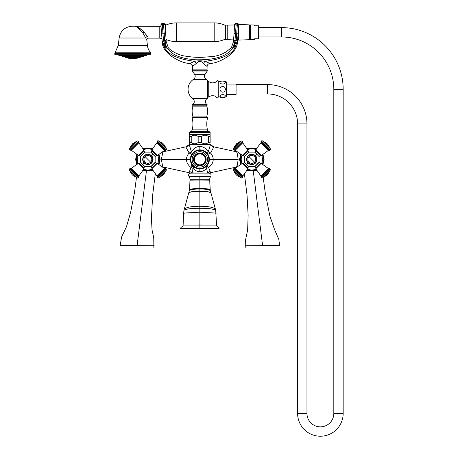 <?xml version="1.0" encoding="UTF-8"?>
<svg xmlns="http://www.w3.org/2000/svg" width="458" height="458" viewBox="0 0 458 458"><rect width="100%" height="100%" fill="white"/><g stroke="black" fill="none" stroke-linecap="round" stroke-linejoin="round"><path stroke-width="0.69" d="M204.165 150.911L204.944 151.358M205.648 151.844L208.361 155.125M207.073 153.19L207.634 153.911A4.328 1.689 -35.2 0 1 208.253 151.827C205.745 148.157 202.94 146.383 199.848 146.497C196.751 146.383 193.952 148.157 191.438 151.827A4.328 1.689 -19.1 0 1 189.114 152.995C187.328 155.107 186.463 157.243 186.515 159.401C186.423 162.315 187.946 165.04 191.078 167.576L189.503 171.344C189.772 173.353 189.772 173.353 189.503 171.344L192.412 173.113A0.343 0.286 -90 0 1 192.142 172.906L191.942 172.924C190.27 173.147 190.27 173.147 191.942 172.924L192.412 173.113M208.951 162.206L208.848 162.533M207.543 165.023L206.638 166.088M207.182 165.481L206.409 166.311M205.373 167.164L204.165 167.897M191.885 154.169L192.566 153.258M192.669 153.138L194.049 151.844M194.85 151.295L195.537 150.905M189.017 152.76L186.04 147.321L189.114 152.995C190.757 153.928 191.736 154.231 192.062 153.911A4.328 1.689 35.2 0 0 191.438 151.827L189.269 144.785L210.422 144.785L208.253 151.827L210.577 152.995A4.328 1.002 -35.2 0 1 207.634 153.911M237.026 152.972L236.62 151.821C237.118 152.417 237.622 154.941 238.12 159.401L213.182 159.401C213.233 157.243 212.363 155.107 210.577 152.995L213.651 147.321L210.422 144.785A0.343 0.326 90 0 0 210.113 144.533L189.583 144.533A0.343 0.326 90 0 0 189.269 144.785L186.04 147.321M190.591 157.146L190.688 156.779M195.532 167.897L194.255 167.113M209.369 159.722L209.375 159.401L213.182 159.401C213.268 162.315 211.751 165.035 208.613 167.576L210.193 171.344C209.919 173.353 209.919 173.353 210.193 171.344L207.755 172.924C209.421 173.147 209.421 173.147 207.755 172.924L207.285 173.113A0.343 0.286 -90 0 0 207.548 172.906L206.638 168.338C204.423 170.622 202.155 171.733 199.848 171.676C197.535 171.733 195.268 170.622 193.058 168.338A4.328 1.363 132.7 0 0 193.385 166.403L193.236 166.265M193.053 166.082L192.142 165.006M206.638 168.338A4.328 1.363 47.3 0 1 206.312 166.403A4.328 1.002 47.3 0 1 208.613 167.576L206.638 168.338M191.57 164.124L191.078 167.576L193.058 168.338L192.142 172.906L207.497 173.113M190.751 173.113L208.94 173.113C210.961 173.611 211.527 174.779 210.646 176.611L189.051 176.611C188.164 174.779 188.73 173.611 190.751 173.113M189.051 176.611A4.328 4.328 -38.6 0 1 189.973 179.29L189.973 180.189L189.973 179.29L209.724 179.29L210.256 190.717C209.214 189.515 205.745 188.977 199.848 189.091L199.848 188.541C193.969 188.501 190.551 188.914 189.595 189.789L189.44 190.717C190.482 189.515 193.952 188.977 199.848 189.091L199.848 191.524C205.894 191.015 209.604 191.61 210.978 193.305M209.724 179.29L209.724 180.189L209.724 179.29A4.328 4.328 48.6 0 1 210.646 176.611M183.99 210.256L183.584 213.308L183.99 210.256C186.744 208.819 192.028 208.172 199.848 208.316C207.663 208.172 212.953 208.819 215.707 210.256L216.565 225.078L199.848 224.924L199.848 191.524C193.797 191.015 190.087 191.61 188.719 193.305M181.78 226.968A1.706 1.706 87.9 0 0 180.618 228.582L219.073 228.582A1.706 1.706 -90.8 0 0 217.916 226.968A1.992 1.992 0 0 1 216.565 225.078L183.131 225.078A1.992 1.992 90.9 0 1 181.78 226.968L190.923 226.968M199.848 215.758L199.848 217.327M215.707 210.256L216.113 213.308C213.222 212.747 207.8 212.564 199.848 212.758C191.891 212.564 186.469 212.747 183.584 213.308L183.131 225.078L199.848 224.924L199.848 229.011L219.073 229.011L219.073 228.582L199.848 228.582M186.921 226.968L183.383 226.968M180.618 228.582L180.618 229.011L199.848 229.011M238.017 157.615L237.897 156.688M237.622 155.222L237.484 154.615M237.462 154.523L237.141 153.333M237.353 151.964L213.897 146.875L210.296 144.533L213.651 147.321M190.883 173.113L163.077 166.987C162.573 166.391 162.075 163.867 161.577 159.401C162.075 154.941 162.573 152.417 163.077 151.821L161.674 157.649M161.674 161.193L161.794 162.115M162.069 163.586L162.212 164.193M162.229 164.279L162.561 165.493M162.659 165.813L162.899 166.535M191.078 167.576A4.328 1.002 132.7 0 1 193.385 166.403L192.509 165.481M210.193 171.344L209.455 171.63M208.109 172.546L207.755 172.918M210.394 171.939L210.216 172.471M238.12 159.401C237.622 163.867 237.118 166.391 236.62 166.987L238.023 161.159M208.814 173.113L237.353 166.844M259.079 156.522L254.694 152.142L248.934 152.142L244.555 156.522L244.555 162.281L248.934 166.666L254.694 166.666L259.079 162.281L259.079 156.522M262.577 140.978L270.237 148.644A4.328 4.328 0 0 1 269.39 147.224L263.997 141.825A4.328 4.328 0 0 1 262.577 140.978A0.864 0.864 -45 0 0 261.386 141.012L261.203 141.196A0.864 0.864 -45 0 0 261.008 142.123A0.693 0.693 135 0 1 260.9 142.81A64.612 64.612 0 0 0 255.816 150.069A0.693 0.693 0 0 0 255.907 150.9L254.803 152.251M254.803 152.004L258.97 156.413M259.211 156.413L260.316 155.314L255.907 150.9M255.816 150.069L261.152 155.399A0.693 0.693 0 0 1 260.316 155.314M261.152 155.399A64.612 64.612 0 0 0 268.405 150.316L260.9 142.81M261.203 141.196L270.02 150.012A0.864 0.864 135 0 1 269.098 150.207A0.693 0.693 -45 0 0 268.405 150.316M270.02 150.012L270.209 149.829A0.864 0.864 135 0 0 270.237 148.644M269.39 147.224A8.954 8.954 0 0 0 263.997 141.825M248.385 155.972A4.849 4.849 0 0 1 255.243 155.972A4.849 4.849 0 0 1 255.243 162.83A4.849 4.849 0 0 1 248.385 162.83A4.849 4.849 0 0 1 248.385 155.972M241.057 177.824L233.391 170.164A4.328 4.328 0 0 1 234.238 171.584L239.631 176.983A4.328 4.328 0 0 1 241.057 177.824A0.864 0.864 135 0 0 242.242 177.796L242.425 177.612A0.864 0.864 135 0 0 242.62 176.685A0.693 0.693 -45 0 1 242.729 175.998A64.612 64.612 0 0 0 247.812 168.739A0.693 0.693 0 0 0 247.726 167.903L248.826 166.557M248.826 166.804L244.664 162.39M244.417 162.39L243.312 163.495L247.726 167.903M247.812 168.739L242.482 163.403A0.693 0.693 0 0 1 243.312 163.495M242.482 163.403A64.612 64.612 0 0 0 235.223 168.492L242.729 175.998M242.425 177.612L233.609 168.79A0.864 0.864 -45 0 1 234.536 168.596A0.693 0.693 135 0 0 235.223 168.492M233.609 168.79L233.425 168.973A0.864 0.864 -45 0 0 233.391 170.164M234.238 171.584A8.954 8.954 0 0 0 239.631 176.983M248.826 152.004L244.417 156.413L243.312 155.314L247.726 150.9L248.826 152.251M254.803 166.804L259.211 162.39L260.316 163.495L255.907 167.903L254.803 166.557M274.21 245.643L279.598 245.62L278.836 239.482L274.485 229.384L269.808 215.77L265.228 192.692L263.213 177.355M253.348 171.573L262.6 245.683L279.477 245.62L245.643 245.717L262.6 245.683L262.6 246.015L279.134 246.015L262.6 246.015M245.866 246.015L245.522 245.717L246.352 245.717M246.444 170.914L247.297 170.805L246.444 170.914M163.077 166.987L162.344 166.844M189.4 144.533L185.793 146.875L162.344 151.964M155.142 156.522L150.756 152.142L144.997 152.142L140.617 156.522L140.617 162.281L144.997 166.666L150.756 166.666L155.142 162.281L155.142 156.522M158.64 140.978L166.306 148.644A4.328 4.328 0 0 1 165.458 147.224L160.06 141.825A4.328 4.328 0 0 1 158.64 140.978A0.864 0.864 -45 0 0 157.449 141.012L157.266 141.196A0.864 0.864 -45 0 0 157.071 142.123A0.693 0.693 135 0 1 156.968 142.81A64.612 64.612 0 0 0 151.879 150.069A0.693 0.693 0 0 0 151.97 150.9L150.865 152.251M150.865 152.004L155.033 156.413M155.279 156.413L156.378 155.314L151.97 150.9M151.879 150.069L157.214 155.399A0.693 0.693 0 0 1 156.378 155.314M157.214 155.399A64.612 64.612 0 0 0 164.474 150.316L156.968 142.81M157.266 141.196L166.088 150.012A0.864 0.864 135 0 1 165.161 150.207A0.693 0.693 -45 0 0 164.474 150.316M166.088 150.012L166.271 149.829A0.864 0.864 135 0 0 166.306 148.644M165.458 147.224A8.954 8.954 0 0 0 160.06 141.825M144.447 155.972A4.849 4.849 0 0 1 151.306 155.972A4.849 4.849 0 0 1 151.306 162.83A4.849 4.849 0 0 1 144.447 162.83A4.849 4.849 0 0 1 144.447 155.972M137.119 177.824L129.454 170.164A4.328 4.328 0 0 1 130.301 171.584L135.7 176.983A4.328 4.328 0 0 1 137.119 177.824A0.864 0.864 135 0 0 138.31 177.796L138.493 177.612A0.864 0.864 135 0 0 138.688 176.685A0.693 0.693 -45 0 1 138.791 175.998A64.612 64.612 0 0 0 143.875 168.739A0.693 0.693 0 0 0 143.789 167.903L144.888 166.557M144.888 166.804L140.726 162.39M140.48 162.39L139.381 163.495L143.789 167.903M143.875 168.739L138.545 163.403A0.693 0.693 0 0 1 139.381 163.495M138.545 163.403A64.612 64.612 0 0 0 131.286 168.492L138.791 175.998M138.493 177.612L129.671 168.79A0.864 0.864 -45 0 1 130.599 168.596A0.693 0.693 135 0 0 131.286 168.492M129.671 168.79L129.488 168.973A0.864 0.864 -45 0 0 129.454 170.164M130.301 171.584A8.954 8.954 0 0 0 135.7 176.983M144.888 152.004L140.48 156.413L139.381 155.314L143.789 150.9L144.888 152.251M150.865 166.804L155.279 162.39L156.378 163.495L151.97 167.903L150.865 166.557M125.486 245.643L120.099 245.62L120.437 246.015M146.342 171.573L137.097 245.683L120.219 245.62L154.048 245.717L137.097 245.683L137.097 246.015L120.557 246.015L137.097 246.015M153.831 246.015L154.174 245.717L153.344 245.717M153.253 170.914L152.394 170.805L153.253 170.914M189.973 144.533L189.555 142.512L191.232 142.512C193.545 144.259 195.858 144.259 198.177 142.512L201.52 142.512C203.833 144.259 206.152 144.259 208.464 142.512L210.136 142.512L209.724 144.533M210.136 136.513L208.464 136.513C206.152 134.767 203.833 134.767 201.52 136.513L198.177 136.513C195.858 134.767 193.545 134.767 191.232 136.513L189.555 136.513L189.973 134.486L209.724 134.486L210.136 135.207L210.136 142.512M208.464 136.513L208.464 142.512M201.52 136.513L201.52 142.512M198.177 136.513L198.177 142.512M191.232 136.513L191.232 142.512M189.555 136.513L189.555 142.512M207.491 98.235L207.491 80.316L207.491 98.235A11.782 11.782 0 0 1 206.896 98.716A3.635 3.635 0 0 0 207.171 104.733L207.176 105.174A0.864 0.864 0 0 0 206.816 106.153A17.324 17.324 0 0 1 206.844 116.08A0.864 0.864 0 0 0 207.331 117.122A0.521 0.521 0 0 1 207.623 117.735A24.079 24.079 0 0 0 207.48 129.849A2.427 2.427 0 0 0 208.808 131.463L209.827 131.938A0.521 0.521 0 0 1 210.13 132.408L210.13 134.4L189.566 134.4L189.566 132.408A0.521 0.521 0 0 1 189.864 131.938L190.883 131.463A2.427 2.427 0 0 0 192.217 129.849A24.079 24.079 0 0 0 192.068 117.735A0.521 0.521 0 0 1 192.366 117.122A0.864 0.864 0 0 0 192.852 116.08A17.324 17.324 0 0 1 192.881 106.153A0.864 0.864 0 0 0 192.52 105.174L192.52 104.733A3.635 3.635 0 0 0 192.801 98.716A11.782 11.782 0 0 1 193.499 79.354A3.624 3.624 0 0 0 194.587 74.328L192.44 71.024A0.521 0.521 0 0 1 192.875 70.223L206.821 70.223A0.521 0.521 0 0 1 207.256 71.024L192.44 71.024M207.491 80.316A11.782 11.782 0 0 0 206.192 79.354A3.624 3.624 0 0 1 205.11 74.328L207.256 71.024M194.324 64.91L192.589 66.519L192.652 69.879A0.349 0.349 0 0 0 193.001 70.223M192.652 69.879L207.045 69.879A0.349 0.349 0 0 1 206.695 70.223M207.045 69.879L207.102 66.513L206.575 65.998M203.604 63.588L203.089 63.244M200.123 61.235L199.803 61.195M198.801 61.658L196.07 63.605C198.595 60.702 201.114 60.702 203.627 63.605L207.102 66.513A3.12 3.12 171 0 1 209.85 63.479C215.054 63.353 221.266 60.891 228.479 56.088C234.078 51.674 237.026 47.409 237.324 43.287L237.049 43.968M165.624 47.294A8.662 0.452 -96.7 0 0 164.662 40.413L165.882 40.527C166.363 41.999 166.363 41.999 165.882 40.527C166.363 41.999 166.363 41.999 165.882 40.527A8.662 7.236 -121.8 0 0 168.143 49.235C168.739 47.529 168.739 47.529 168.143 49.235L165.624 47.294L163.621 44.93C165.802 53.54 176.141 58.996 194.656 61.303L189.847 63.479A3.12 3.12 -171 0 1 192.589 66.519L196.07 63.605A3.12 1.523 66 0 0 194.656 61.303C198.125 60.656 201.583 60.656 205.041 61.303L209.85 63.479M192.635 62.111L192.068 62.368M191.307 62.735L190.602 63.084M208.39 62.735L206.403 61.824M203.627 63.605A3.12 1.523 114 0 1 205.041 61.303C223.55 59.002 233.895 53.54 236.07 44.93L234.072 47.294L231.553 49.235C230.958 47.529 230.958 47.529 231.553 49.235C226.052 56.689 214.046 60.198 195.537 59.752C181.78 58.813 172.649 55.309 168.143 49.235L168.584 49.04M236.07 44.93C237.771 43.023 237.771 43.023 236.07 44.93A8.662 7.225 -106.3 0 1 237.267 41.506C237.708 42.376 237.708 42.376 237.267 41.506L236.236 40.562A8.662 1.368 -77.8 0 0 234.393 46.974M238.795 25.098L237.427 23.524A1.471 1.466 4 0 1 238.795 25.098L237.313 25.156L237.427 23.524L236.214 23.478L237.427 23.564A1.471 1.466 4 0 1 238.79 25.127L237.324 43.287M238.189 33.778L236.706 33.806L236.236 40.562L235.028 40.413A8.662 0.452 -83.3 0 0 234.072 47.294M233.82 40.516L233.809 40.527C233.334 41.999 233.334 41.999 233.809 40.527L235.028 40.413L233.809 40.527A8.662 7.236 -58.2 0 1 231.553 49.235M234.645 24.835L234.645 24.835A1.471 1.466 -176 0 1 236.214 23.478L236.105 25.07L234.645 24.835L233.477 41.689L231.387 47.712L226.143 51.88C222.147 54.25 217.853 55.784 213.262 56.477L203.799 57.198C198.068 57.679 190.946 57.158 182.433 55.641C175.672 53.506 170.966 50.867 168.309 47.718L168.464 47.993M233.809 40.527A8.662 7.236 121.8 0 1 234.09 42.308M168.309 47.718L166.22 41.689L165.046 24.806L163.477 23.438L162.269 23.564A1.471 1.466 176 0 0 160.901 25.127L165.052 24.835A1.471 1.466 -4 0 0 163.477 23.478L164.193 33.72L165.653 33.486M163.621 44.93C161.92 43.023 161.92 43.023 163.621 44.93A8.662 7.225 -73.7 0 0 162.424 41.506C161.983 42.376 161.983 42.376 162.424 41.506L163.46 40.562L162.985 33.806L164.193 33.72L164.662 40.413L163.46 40.562A8.662 1.368 -102.2 0 1 165.298 46.974M189.847 63.479C184.637 63.353 178.425 60.891 171.212 56.088C165.613 51.674 162.664 47.409 162.367 43.287L160.901 25.127L162.269 23.524A1.471 1.466 176 0 0 160.901 25.098L161.508 23.799M163.998 45.977L165.12 48.147M234.565 48.159L235.693 45.977M227.225 25.15L227.225 39.359L225.491 39.359L225.491 25.15L234.633 24.95M225.491 25.488A25.986 25.986 0 0 0 214.189 22.9L176.336 22.9A25.986 25.986 0 0 0 165.418 25.305M225.491 39.022A25.986 25.986 0 0 1 214.189 41.609L176.336 41.609A25.986 25.986 0 0 1 166.077 39.497M164.554 24.457L165.418 24.457L165.418 30.079M143.205 31.133L142.318 30.245M144.213 32.255C139.553 27.812 136.702 25.848 135.665 26.369C136.169 25.579 139.014 27.543 144.213 32.255L147.39 36.548C148.913 38.701 148.913 38.701 147.39 36.548A1.735 1.197 153.3 0 0 145.77 38.008C147.155 40.791 147.155 40.791 145.77 38.008L142.953 33.09C138.591 27.846 136.072 25.596 135.385 26.352C135.631 25.31 138.15 27.56 142.953 33.09L144.213 32.255M139.547 28.906L139.14 28.533M139.112 28.505L137.972 27.606M137.16 27.096L136.513 26.764M132.849 26.192L132.345 26.192L132.849 26.192M146.136 34.716L145.644 34.041M146.549 39.588L146.285 39.073M150.653 52.802A13.648 13.648 90 0 1 147.407 45.394L118.296 45.394L115.044 52.802A0.864 0.864 -90 0 0 114.832 53.368L150.865 53.368L150.653 52.802L115.044 52.802M150.865 53.368L150.865 54.771L114.832 54.771L114.832 53.368M132.849 54.788L129.07 54.771L132.849 54.788M132.849 54.811L147.316 54.811L132.849 54.811M138.785 55.647L139.186 55.504L138.785 55.647M141.247 55.647L141.808 55.504M143.136 55.647L143.823 55.504L143.136 55.647M144.322 55.647L145.089 55.504M120.975 55.647L143.909 55.79L147.001 55.246L118.702 55.246L120.872 55.63M126.912 55.647L126.517 55.504M124.57 55.624L123.78 55.521M122.618 55.636L121.822 55.515M132.843 56.597L132.391 56.529L132.843 56.597M124.393 56.666L123.597 56.529L124.393 56.666M129.431 56.666L129.104 56.529L129.431 56.666M135.912 56.666L136.198 56.529L135.912 56.666M138.539 56.666L139.072 56.529L138.539 56.666M141.276 56.666L142.072 56.529L141.276 56.666M135.711 57.634L136.135 57.49L135.711 57.634M139.009 57.49L138.219 57.634M126.963 57.49L127.719 57.634L126.94 57.496M129.379 57.634L128.87 57.49L129.379 57.634M133.284 58.372L133.599 58.372M132.419 58.447L132.099 58.372L132.419 58.372M238.12 34.722L238.269 38.609M238.504 38.254L238.269 32.587M237.519 23.535L238.71 24.497L249.244 24.852L249.244 39.714L238.504 40.081L238.504 29.272M249.244 25.745L249.45 25.745A0.607 0.607 0 0 1 250.011 25.121L249.45 25.722L249.244 38.821M249.45 38.821A0.607 0.607 180 0 0 250.011 39.451L249.45 38.844L249.45 25.722M250.011 39.502L250.097 25.064L250.011 39.502M250.663 25.722A0.607 0.607 0 0 1 250.663 25.745L250.097 25.121A0.607 0.607 0 0 1 250.663 25.722L250.663 38.821A0.607 0.607 180 0 1 250.097 39.451L250.663 38.844M258.644 38.781L254.648 38.781L254.648 39.531L250.663 39.669L250.663 24.898L254.648 25.035L254.648 25.785L258.976 25.785L258.976 38.781L258.644 38.781L258.644 25.785M258.976 36.961L281.498 36.961A52.315 52.315 0 0 1 333.813 89.276L333.813 413.437A13.425 13.425 0 0 1 320.388 426.862A13.425 13.425 0 0 1 306.963 413.437L306.963 123.923A39.325 39.325 0 0 0 267.638 84.598L236.076 84.598M258.976 27.606L281.498 27.606A61.67 61.67 0 0 1 343.168 89.276L343.168 413.437A22.78 22.78 0 0 1 320.388 436.216A22.78 22.78 0 0 1 297.608 413.437L297.608 123.923A29.97 29.97 0 0 0 267.638 93.953L236.076 93.953M226.55 84.077L236.076 84.077L236.076 94.474L226.55 94.474M218.752 82.062A7.362 7.362 0 0 1 226.55 82.062L226.55 96.489A7.362 7.362 0 0 1 218.752 96.489M224.655 83.539C220.968 85.514 217.436 81.123 222.651 81.055C225.325 81.415 225.989 82.245 224.655 83.539M225.41 89.281C224.849 91.926 223.412 92.734 221.094 91.709C219.199 89.098 219.714 87.306 222.651 86.333C224.311 86.488 225.233 87.467 225.41 89.281L225.41 89.27M222.651 94.554C225.594 95.046 226.103 95.945 224.18 97.251C220.613 97.617 219.434 96.873 220.641 95.018L222.651 94.554M224.391 81.381L222.531 81.055M218.752 89.276L218.752 81.999C218.214 80.156 217.287 80.156 215.981 81.999C213.485 83.276 211.069 83.133 208.739 81.57L208.739 96.982C211.069 95.419 213.485 95.275 215.981 96.552C216.525 98.396 217.447 98.396 218.752 96.552L218.752 89.276M215.981 81.999L215.981 96.552M238.504 38.615L238.12 37.104M199.848 149.875A9.526 9.526 0 0 0 190.322 159.401A9.526 9.526 0 0 0 199.848 168.928A9.526 9.526 0 0 0 209.375 159.401A9.526 9.526 0 0 0 199.848 149.875L199.848 146.497M199.848 165.727A6.32 6.32 0 0 0 206.169 159.401A6.32 6.32 0 0 0 199.848 153.081A6.32 6.32 0 0 0 193.522 159.401A6.32 6.32 0 0 0 199.848 165.727M199.848 153.945A5.456 5.456 0 0 0 194.392 159.401A5.456 5.456 0 0 0 199.848 164.857A5.456 5.456 0 0 0 205.304 159.401A5.456 5.456 0 0 0 199.848 153.945A5.456 5.456 0 0 1 205.304 159.401A5.456 5.456 0 0 1 199.848 164.857A5.456 5.456 0 0 1 194.392 159.401A5.456 5.456 0 0 1 199.848 153.945M161.577 159.401L190.322 159.401L190.322 159.705M199.848 171.676L199.848 168.928M199.848 179.284L199.848 176.611M215.701 210.228L210.096 189.789C209.14 188.914 205.722 188.501 199.848 188.541L199.848 180.04L189.973 180.189L189.595 189.789L189.973 179.845M199.848 180.04L209.724 180.189L210.096 189.778M215.34 208.951C212.718 207.142 207.554 206.249 199.848 206.272C192.142 206.249 186.979 207.142 184.351 208.951M189.583 144.533A0.343 0.326 -90 0 0 189.269 144.785M210.296 144.533L210.606 144.768L210.296 144.533M241.395 164.073A11.416 11.416 0 0 1 241.395 154.735M247.143 148.982A11.416 11.416 0 0 1 256.486 148.982M262.234 154.735A11.416 11.416 0 0 1 262.234 164.073M256.486 169.821A11.416 11.416 0 0 1 247.143 169.821M261.535 155.165A10.603 10.603 0 0 1 261.535 163.638M256.051 169.122A10.603 10.603 0 0 1 247.578 169.122M242.099 163.638A10.603 10.603 0 0 1 242.099 155.165M247.578 149.686A10.603 10.603 0 0 1 256.051 149.686M246.742 164.474L248.156 163.065A5.175 5.175 0 0 0 255.478 163.065A5.175 5.175 0 0 0 255.478 155.743A5.175 5.175 0 0 0 248.156 155.743A5.175 5.175 0 0 0 248.156 163.065M256.886 154.335L255.478 155.743M261.386 141.012L270.209 149.829M261.008 142.123L269.098 150.207M255.392 155.823A5.061 5.061 0 0 0 248.236 155.823A5.061 5.061 0 0 0 248.236 162.985A5.061 5.061 0 0 0 255.392 162.985A5.061 5.061 0 0 0 255.392 155.823M254.579 162.166A3.91 3.91 0 0 1 249.049 162.166A3.91 3.91 0 0 1 249.049 156.636A3.91 3.91 0 0 1 254.579 156.636A3.91 3.91 0 0 1 254.579 162.166L249.049 156.636M242.242 177.796L233.425 168.973M242.62 176.685L234.536 168.596M243.312 155.314L242.482 155.399L247.812 150.069L247.726 150.9M238.973 146.566L235.223 150.316L234.536 150.207L242.62 142.123L242.729 142.81L238.973 146.566M233.391 148.644L241.057 140.978L239.631 141.825L234.238 147.224L233.391 148.644L233.609 150.012L242.425 141.196L242.62 142.123M233.425 149.829L242.425 141.196M236.935 144.522L236.334 143.921L239.631 141.825M255.816 168.739L260.9 175.998L268.405 168.492L261.152 163.403L255.816 168.739L255.907 167.903M268.405 168.492L269.098 168.596L261.008 176.685L261.386 177.796L270.209 168.973L261.203 177.612M262.577 177.824L263.997 176.983L269.39 171.584L270.237 170.164L262.577 177.824L261.386 177.796M266.693 174.28L267.3 174.882M137.463 164.073A11.416 11.416 0 0 1 137.463 154.735M143.211 148.982A11.416 11.416 0 0 1 152.548 148.982M158.296 154.735A11.416 11.416 0 0 1 158.296 164.073M152.548 169.821A11.416 11.416 0 0 1 143.211 169.821M157.598 155.165A10.603 10.603 0 0 1 157.598 163.638M152.113 169.122A10.603 10.603 0 0 1 143.646 169.122M138.161 163.638A10.603 10.603 0 0 1 138.161 155.165M143.646 149.686A10.603 10.603 0 0 1 152.113 149.686M142.81 164.474L144.218 163.065A5.175 5.175 0 0 0 151.541 163.065A5.175 5.175 0 0 0 151.541 155.743A5.175 5.175 0 0 0 144.218 155.743A5.175 5.175 0 0 0 144.218 163.065M152.949 154.335L151.541 155.743M157.449 141.012L166.271 149.829M157.071 142.123L165.161 150.207M151.461 155.823A5.061 5.061 0 0 0 144.299 155.823A5.061 5.061 0 0 0 144.299 162.985A5.061 5.061 0 0 0 151.461 162.985A5.061 5.061 0 0 0 151.461 155.823M150.648 162.166A3.91 3.91 0 0 1 145.112 162.166A3.91 3.91 0 0 1 145.112 156.636A3.91 3.91 0 0 1 150.648 156.636A3.91 3.91 0 0 1 150.648 162.166L145.112 156.636M138.31 177.796L129.488 168.973M138.688 176.685L130.599 168.596M139.381 155.314L138.545 155.399L143.875 150.069L143.789 150.9M135.041 146.566L131.286 150.316L130.599 150.207L138.688 142.123L138.791 142.81L135.041 146.566M129.454 148.644L137.119 140.978L135.7 141.825L130.301 147.224L129.454 148.644L129.671 150.012L138.493 141.196L138.688 142.123M129.488 149.829L138.493 141.196M132.997 144.522L132.396 143.921L135.7 141.825M151.879 168.739L156.968 175.998L164.474 168.492L157.214 163.403L151.879 168.739L151.97 167.903M164.474 168.492L165.161 168.596L157.071 176.685L157.449 177.796L166.271 168.973L157.266 177.612M158.64 177.824L160.06 176.983L165.458 171.584L166.306 170.164L158.64 177.824L157.449 177.796M162.756 174.28L163.363 174.882M210.13 132.408L189.566 132.408M209.827 131.938L189.864 131.938M208.808 131.463L190.883 131.463M207.48 129.849L192.217 129.849M207.623 117.735L192.068 117.735M207.331 117.122L192.366 117.122M206.844 116.08L192.852 116.08M206.816 106.153L192.881 106.153M207.176 105.174L192.52 105.174M207.171 104.733L192.52 104.733M206.896 98.716L192.801 98.716M206.192 79.354L193.499 79.354M205.11 74.328L194.587 74.328M234.038 33.486L236.706 33.806L237.313 25.156L236.105 25.07L235.028 40.413M161.508 33.778L162.985 33.806L162.269 23.564L163.477 23.444A1.471 1.466 -4 0 1 165.046 24.806L163.477 23.438L162.264 23.524M234.645 24.806L236.219 23.438A1.471 1.466 -176 0 0 234.645 24.806L236.219 23.438L237.427 23.524M214.189 41.609L214.189 22.9M176.336 41.609L176.336 22.9M133.352 26.192L159.779 26.364L159.779 38.146L148.529 38.146C147.384 38.277 146.812 38.919 146.806 40.069L147.407 45.394M118.296 45.394L119.126 38.008L145.77 38.008M147.001 55.246L118.559 54.983M121.937 55.962L143.766 55.962L121.937 56.094L121.794 55.79M122.08 56.265L124.828 56.746L140.875 56.746L143.623 56.265L121.937 56.094M140.589 57.221L137.583 57.748L128.114 57.748L125.114 57.221L140.732 57.05L124.971 56.918L140.875 56.746M128.257 57.92L137.44 57.92L128.257 58.052L128.114 57.748M128.4 58.223L137.297 58.223L128.257 58.052M281.498 27.606L281.498 36.961M343.168 89.276L333.813 89.276M343.168 413.437L333.813 413.437M297.608 413.437L306.963 413.437M297.608 123.923L306.963 123.923M267.638 93.953L267.638 84.598M207.491 97.285L207.817 97.285L207.817 81.266L208.739 81.57M199.848 168.412A9.005 9.005 0 0 0 208.854 159.401A9.005 9.005 0 0 0 199.848 150.396A9.005 9.005 0 0 0 190.837 159.401A9.005 9.005 0 0 0 199.848 168.412M199.848 167.113A7.706 7.706 0 0 0 207.554 159.401A7.706 7.706 0 0 0 199.848 151.695A7.706 7.706 0 0 0 192.137 159.401A7.706 7.706 0 0 0 199.848 167.113M199.848 165.201A5.799 5.799 0 0 0 205.642 159.401A5.799 5.799 0 0 0 199.848 153.607A5.799 5.799 0 0 0 194.049 159.401A5.799 5.799 0 0 0 199.848 165.201M199.946 149.875L200.335 149.886M202.052 150.132L202.997 150.413M204.062 150.859L204.852 151.295M205.573 151.787L206.85 152.943M197.816 168.71L197.289 168.578M195.486 167.874L194.444 167.25M205.23 167.262L204.216 167.868M202.293 168.613L201.944 168.699M183.996 210.228L189.595 189.778M207.337 165.292L208.052 164.245M207.938 154.369L208.327 155.062M192.371 165.309L191.679 164.313M262.955 164.536L264.083 159.401L262.955 154.272M256.949 148.26L246.685 148.26M240.673 154.272L239.551 159.401L240.673 164.536M246.685 170.542L256.949 170.542M242.482 155.399L235.223 150.316M242.729 142.81L247.812 150.069M233.609 150.012L234.536 150.207M241.057 140.978L242.242 141.012M234.238 147.224L236.334 143.921M270.02 168.79L269.098 168.596M260.9 175.998L261.008 176.685M270.237 170.164L270.209 168.973M269.39 171.584L267.3 174.887L263.997 176.983M261.152 163.403L260.316 163.495M279.598 245.62L279.254 246.015M244.412 173.817L247.039 195.097L248.133 215.306L247.646 229.956L245.591 239.815L245.831 247.772M159.018 164.536L160.145 159.401L159.018 154.272M153.012 148.26L142.747 148.26M136.742 154.272L135.614 159.401L136.742 164.536M142.747 170.542L153.012 170.542M138.545 155.399L131.286 150.316M138.791 142.81L143.875 150.069M129.671 150.012L130.599 150.207M137.119 140.978L138.31 141.012M130.301 147.224L132.396 143.921M166.088 168.79L165.161 168.596M156.968 175.998L157.071 176.685M166.306 170.164L166.271 168.973M165.458 171.584L163.363 174.887L160.06 176.983M157.214 163.403L156.378 163.495M136.478 177.355L134.463 192.692L130.536 212.701L126.46 226.779L121.651 236.82L120.099 245.62M153.865 247.772L153.756 237.851L152.045 229.962L151.438 218.363L152.657 195.097L155.279 173.817M233.649 39.056L227.225 39.359M161.84 38.506L159.779 38.146M159.779 26.364L160.981 26.243M119.126 38.008C120.546 30.726 124.948 26.787 132.345 26.192M136.301 58.321L129.402 58.321M162.149 23.541L161.72 23.673M207.817 97.285L208.739 96.982M207.491 81.266L207.817 81.266"/></g></svg>
